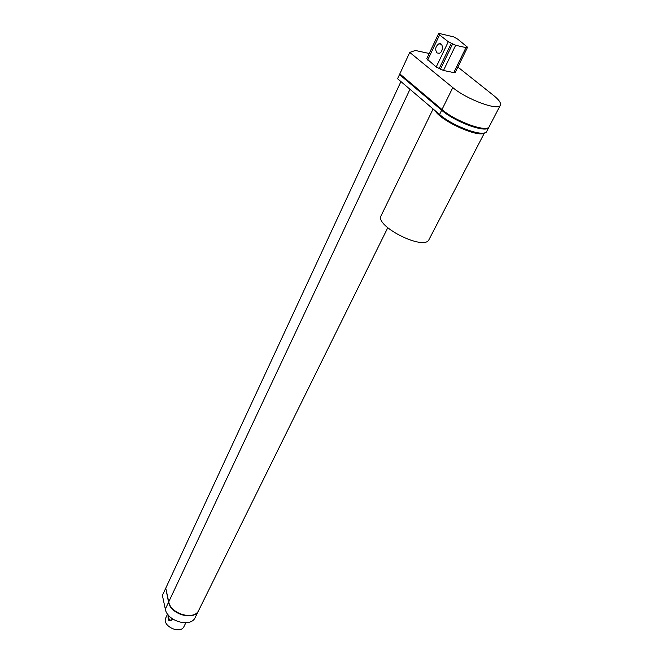 <?xml version="1.0" encoding="UTF-8"?>
<svg xmlns="http://www.w3.org/2000/svg" width="663" height="663" viewBox="0 0 663 663"><rect width="100%" height="100%" fill="white"/><g stroke="black" fill="none" stroke-linecap="round" stroke-linejoin="round"><path stroke-width="0.99" d="M172.397 618.919L171.468 620.17C169.347 620.361 168.468 618.852 168.833 615.662M168.112 614.808C167.747 620.717 169.156 622.275 172.322 619.482L172.397 618.811M185.814 622.797L184.032 626.436C180.46 634.939 161.416 625.847 165.833 617.75L167.573 614.087M436.967 52.916C434.812 49.41 435.458 46.369 438.923 43.783C443.315 42.084 443.613 52.045 439.213 53.289L436.967 52.916M443.489 70.477L455.663 45.275L448.296 41.736L436.213 66.988L426.757 58.75L438.724 33.349L453.608 36.846L457.743 39.167L467.514 47.206L465.973 47.62L453.774 72.59L443.489 70.477L436.213 66.988M455.663 45.275L465.973 47.62M427.676 60.076L439.561 34.924L438.724 33.357L426.897 58.427M439.561 34.924L448.296 41.736M467.415 47.545L455.224 72.449L453.774 72.59M387.747 227.774L198.767 610.267C194.566 620.75 170.64 614.153 168.733 601.863L165.758 588.156L400.924 81.59M433.105 108.972L381.15 215.608C374.313 226.091 424.643 251.277 429.011 239.542L484.446 132.915M484.479 132.898C478.678 138.128 441.044 121.18 434.928 110.53M198.676 610.441L198.593 610.631C194.392 621.123 170.466 614.526 168.559 602.236L165.825 588.479M166.363 590.973L165.924 588.926M165.584 588.52L162.394 595.391L165.319 609.123C167.184 621.43 191.002 627.96 195.229 617.435L198.593 610.631M489.037 126.89L488.896 127.238C487.065 133.611 455.324 122.299 441.666 110.224L399.507 74.571L400.278 74.273M483.741 128.291C475.197 129.012 452.804 119.29 442.602 110.389L401.281 75.118M399.507 74.571L397.585 78.74L439.577 114.484C453.169 126.592 484.86 137.829 486.733 131.39L488.896 127.238M457.868 67.054L493.57 95.447C498.966 99.806 501.236 103.047 500.383 105.168C498.75 111.193 466.769 99.5 452.804 87.591L409.742 52.41L399.822 73.891L442.006 109.528C455.672 121.602 487.421 132.923 489.244 126.567L500.383 105.168M409.742 52.41L415.369 50.479L429.226 53.479M439.088 68.745L451.23 43.485M452.531 44.106L440.381 69.358M438.599 33.647L426.757 58.75M455.241 72.416L467.39 47.579M409.974 89.29L168.733 601.863M168.559 602.236L165.319 609.123M441.666 110.224L439.577 114.484M452.804 87.591L442.006 109.528M172.397 618.952L172.322 619.482M441.351 44.338L438.923 43.783"/></g></svg>
